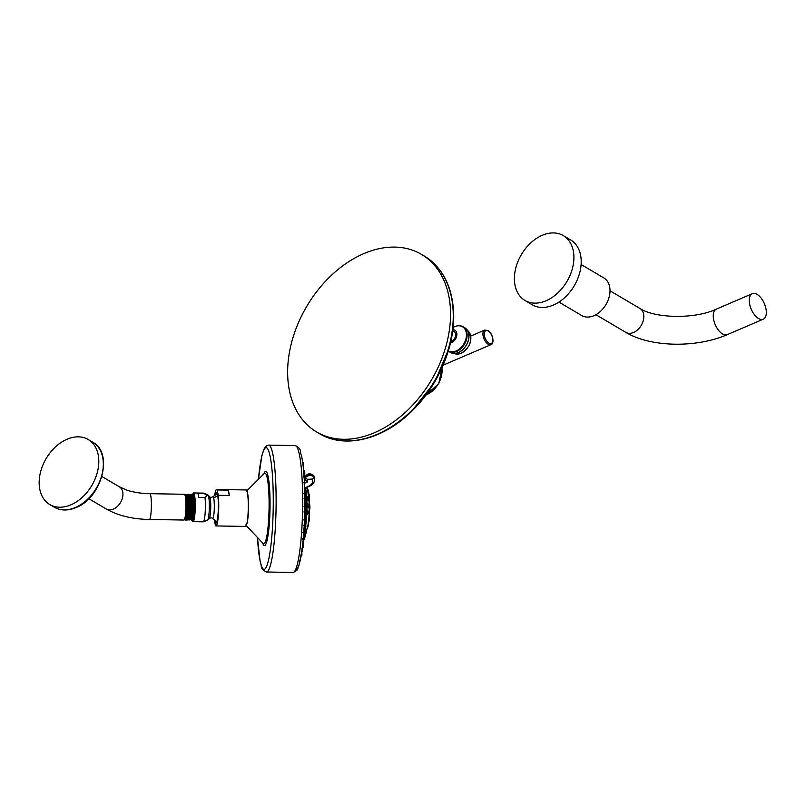<?xml version="1.0" encoding="UTF-8"?>
<svg xmlns="http://www.w3.org/2000/svg" width="806" height="806" viewBox="0 0 806 806"><rect width="100%" height="100%" fill="white"/><g stroke="black" fill="none" stroke-linecap="round" stroke-linejoin="round"><path stroke-width="1.21" d="M763.272 319.186A13.883 7.133 66.8 0 1 758.517 318.491A13.883 7.133 -113.2 0 1 749.902 305.273A13.883 7.133 -113.2 0 1 752.32 293.676A13.883 7.133 -113.2 0 1 757.086 294.381A13.883 7.133 66.8 0 1 765.7 307.59A13.883 7.133 66.8 0 1 763.272 319.186L727.264 334.651A13.883 7.133 -113.2 0 1 718.499 330.279A13.883 7.133 -113.2 0 1 713.28 316.869A13.883 7.133 -113.2 0 1 716.312 309.141C694.49 319.458 654.653 318.299 639.914 308.446A13.883 9.743 -59.4 0 1 643.803 315.7A13.883 9.743 -59.4 0 1 637.818 329.644A13.883 9.743 -59.4 0 1 625.809 332.354C650.835 347.517 696.787 347.98 727.264 334.651M558.941 302.089L581.7 315.529A21.812 15.314 -59.4 0 0 600.571 311.277A21.812 15.314 -59.4 0 0 609.981 289.364A21.812 15.314 120.6 0 0 603.875 277.959L581.116 264.519M570.598 239.896A37.67 26.457 120.6 0 1 581.146 259.592A37.67 26.457 -59.4 0 1 564.885 297.444A37.67 26.457 -59.4 0 1 532.303 304.789L524.998 300.477A37.67 26.457 -59.4 0 0 557.591 293.132A37.67 26.457 -59.4 0 0 573.852 255.28A37.67 26.457 120.6 0 0 563.303 235.594L570.598 239.896M524.998 300.477A37.67 26.457 -59.4 0 1 514.46 280.78A37.67 26.457 120.6 0 1 530.711 242.938A37.67 26.457 120.6 0 1 563.303 235.594M287.813 378.085A103.108 72.399 120.6 0 1 332.304 274.503A103.108 72.399 120.6 0 1 421.508 254.394A103.108 72.399 120.6 0 1 450.373 308.295A103.108 72.399 -59.4 0 1 405.871 411.886A103.108 72.399 -59.4 0 1 316.677 431.986A103.108 72.399 -59.4 0 1 287.813 378.085M452.72 330.702L454.11 331.528A5.612 3.939 120.6 0 1 455.682 334.46A5.612 3.939 120.6 0 1 450.816 341.482M452.851 329.704A7.143 5.007 120.6 0 1 456.861 335.064A7.143 5.007 120.6 0 1 451.622 342.56A7.143 5.007 -59.4 0 1 450.483 342.923M305.071 477.676L303.61 477.132M214.728 495.166A18.246 2.428 91 0 1 216.602 489.454L246.152 489.957A18.246 2.428 91 0 1 247.331 492.446A18.246 2.428 91 0 1 248.107 512.979A18.246 2.428 91 0 1 245.538 526.429L215.988 525.935A18.246 2.428 91 0 1 215.434 525.441L214.325 520.172M216.602 489.454A18.246 2.428 91 0 1 217.146 489.947L228.148 490.139A18.246 2.428 91 0 1 228.783 492.134A18.246 2.428 91 0 1 229.287 495.509L218.285 495.317A18.246 2.428 91 0 1 218.396 515.024A18.246 2.428 91 0 1 215.988 525.935M217.146 489.947L218.285 495.317M215.434 494.703A15.304 2.035 91 0 1 216.824 492.537A15.304 2.035 91 0 1 217.539 494.481A15.304 2.035 91 0 1 218.245 510.712A15.304 2.035 91 0 1 216.31 522.872A15.304 2.035 91 0 1 215.041 520.908A15.304 2.035 91 0 1 214.99 520.656M228.148 490.139L229.287 495.509M216.633 522.369A14.669 1.955 91 0 1 215.948 521.25M216.401 494.138A14.669 1.955 91 0 1 217.116 493.04M204.17 493.574L207.082 495.609L205.016 497.564L198.82 497.463L197.974 493.474L204.17 493.574A14.357 1.914 -89 0 0 203.706 493.131L208.079 495.065L209.661 496.718A10.962 1.461 91 0 1 210.175 498.118A10.962 1.461 -89 0 1 210.668 509.735A10.962 1.461 -89 0 1 209.288 518.449C210.88 517.633 211.938 517.654 212.462 518.5A10.962 1.461 -89 0 0 214.154 511.226A10.962 1.461 -89 0 0 213.731 498.168A15.516 13.289 168.1 0 1 217.771 495.811M192.715 494.431A14.357 1.914 91 0 1 193.581 492.96A14.357 1.914 91 0 1 194.508 494.914A14.357 1.914 -89 0 1 195.123 511.075A14.357 1.914 -89 0 1 193.097 521.663L203.223 521.835A14.357 1.914 -89 0 0 205.127 513.14A14.357 1.914 -89 0 0 205.016 497.564M197.974 493.474L198.82 497.463M192.211 519.88A14.357 1.914 -89 0 0 193.097 521.663M194.78 513.039L194.548 500.526L192.825 494.41L194.055 495.005A12.886 1.713 91 0 1 194.78 513.039C194.155 518.883 193.44 520.726 192.614 518.56M192.533 497.393L192.654 496.768M192.825 494.41L192.181 494.995M192.453 519.265L193.017 519.276L193.924 515.78L194.256 507.317L193.642 498.833L191.737 495.287M192.664 519.104L193.692 507.931L192.261 495.74M191.254 520.162L192.171 519.961L192.987 500.899L191.808 494.904L190.538 494.37L192.302 500.879L192.463 513.754L190.982 519.89M185.38 494.813L185.984 494.3L187.738 500.808L187.899 513.684L186.69 520.092L186.055 519.135M187.244 495.579L188.261 494.34L190.025 500.848L190.186 513.724L188.967 520.132L188.302 519.114M189.934 494.904L190.538 494.37M190.206 519.286L190.77 519.296L191.687 515.78L192.009 507.276L191.405 498.743L189.491 495.186M187.959 519.306L188.523 519.316L189.44 515.79L189.773 507.236L189.168 498.672L187.244 495.096M185.712 519.326L186.277 519.336L187.204 515.79L187.536 507.206L186.932 498.592L184.997 494.995M184.403 519.346L184.967 519.356A12.181 1.622 -89 0 0 185.803 517.764A12.181 1.622 91 0 0 186.7 501.413C187.425 509.946 186.156 522.479 184.967 519.709L185.944 519.135L186.7 501.413L185.007 494.985M101.899 476.497L119.308 486.774L127.136 490.209C133.665 492.345 141.241 493.504 149.866 493.685L184.423 494.269A12.886 1.713 91 0 1 184.816 494.632A12.886 1.713 91 0 1 185.803 500.778A12.886 1.713 91 0 1 184.866 518.359A12.886 1.713 91 0 1 184.393 519.699L184.786 519.014A12.181 1.622 -89 0 0 185.239 517.754A12.181 1.622 91 0 0 186.246 505.463A12.181 1.622 91 0 0 185.189 495.327A12.181 1.622 91 0 0 184.997 495.065M188.967 520.132L190.438 519.084L191.455 507.901L190.035 495.69L188.261 494.34M187.748 519.88L189.219 507.851L187.385 494.824L188.564 500.818L187.748 519.88L186.69 520.092M189.954 519.92L190.78 500.858L189.601 494.874M185.984 494.3L187.385 494.824M184.393 519.699A12.886 1.713 91 0 1 183.99 520.041L149.432 519.467A12.886 1.713 91 0 0 151.246 500.194A12.886 1.713 91 0 0 149.866 493.685M88.176 439.522A37.751 26.507 -59.4 0 1 97.325 472.407A37.751 26.507 -59.4 0 1 70.928 504.828A37.751 26.507 120.6 0 1 49.791 504.546A37.751 26.507 120.6 0 1 40.643 471.651A37.751 26.507 120.6 0 1 67.039 439.24A37.751 26.507 -59.4 0 1 88.176 439.522L92.69 442.182A37.751 26.507 120.6 0 1 101.838 475.077A37.751 26.507 120.6 0 1 75.452 507.488A37.751 26.507 120.6 0 1 54.304 507.206C60.732 510.803 67.966 510.923 75.996 507.568C101.747 497.997 113.848 452.932 92.69 442.182A37.751 26.507 120.6 0 0 90.343 441.013M303.933 482.522L307.328 482.008L304.99 479.429M304.99 479.721L305.696 477.233C308.476 475.127 311.247 474.996 314.018 476.83L314.763 478.966L314.018 476.83A2.126 1.783 -33.5 0 1 312.124 479.076C313.866 482.713 311.368 485.645 304.618 487.872M304.96 479.127L305.887 475.731L305 479.51M307.328 482.008L307.842 479.298A2.126 1.743 -148 0 1 305.696 477.233L305.665 476.638C308.446 474.553 311.217 474.442 313.987 476.296A2.126 1.773 146.8 0 0 313.736 475.54C310.592 473.243 307.973 473.303 305.887 475.731M304.013 483.932L304.92 483.399L304.527 481.978M314.743 478.714L313.736 475.54M304.608 532.806L305.081 528.494M305.675 520.847L305.877 517.16M306.028 513.21L306.079 511.115M306.139 507.629L306.159 505.483M306.139 501.534L306.079 497.866M305.746 490.159L305.585 487.922A40.048 5.33 -89 0 1 305.645 489.282A40.048 5.33 91 0 1 305.696 490.139M305.736 487.872A36.844 4.907 91 0 1 305.746 488.003A36.844 4.907 91 0 1 305.907 490.29L305.746 488.003M306.209 497.06A36.844 4.907 91 0 1 306.31 501.705M306.32 505.322A36.844 4.907 91 0 1 306.179 513.372L306.461 515.346C306.401 513.462 306.28 513.341 306.109 514.963C306.159 516.827 306.28 516.948 306.461 515.326L306.099 516.928L306.159 513.351L305.444 512.878L305.373 517.381L304.255 517.361M306.038 516.989A36.844 4.907 91 0 1 305.786 521.633M305.242 528.373A36.844 4.907 91 0 1 305.041 530.378A36.844 4.907 91 0 1 304.718 532.998M303.842 538.559A36.844 4.907 91 0 1 303.65 539.506M306.401 507.448L306.351 510.621M306.371 505.886L306.733 505.271M306.27 512.243L306.27 513.493M306.854 529.492L308.809 521.784L309.615 506.662L307.539 488.96M309.02 507.8C309.323 511.901 309.635 511.609 309.937 506.944L309.605 503.992M309.333 498.007L309.222 494.834M308.91 521.694L309.212 520.525M309.222 520.404L309.313 516.364M306.683 499.589L306.562 496.516A21.903 2.912 -89 0 0 306.33 493.675M307.731 499.317C307.922 500.728 308.053 500.375 308.114 498.259L307.963 497.322M308.235 505.392C308.104 503.639 307.973 503.76 307.842 505.765C307.973 507.518 308.104 507.387 308.235 505.392L307.932 507.296L308.245 505.392M304.446 533.401L305.131 529.683M306.34 532.575L306.129 530.298M306.693 512.294L306.612 512.817L306.693 512.294M308.124 512.757C308.053 510.762 307.922 510.641 307.741 512.404C307.801 514.399 307.932 514.51 308.124 512.757L307.882 510.863L308.124 512.757M304.477 538.791L304.547 538.136M305.444 536.494L305.323 533.834M306.451 491.761L306.28 490.985M306.099 492.859C306.28 494.138 306.401 493.796 306.451 491.831M304.88 537.169L304.618 535.496M302.129 551.485L302.028 548.957M306.3 505.342L306.119 501.503L306.3 505.342L306.673 503.377C306.542 501.755 306.421 501.866 306.3 503.73C306.421 505.352 306.542 505.241 306.663 503.387L306.25 496.647M305.847 526.852C305.857 524.877 305.756 524.525 305.534 525.794M305.645 527.678L305.847 526.923M303.61 545.571L303.419 543.395M301.948 555.082L301.776 552.06M303.56 546.73L303.268 544.252M304.648 536.675L304.859 535.909M304.859 535.809C304.92 533.29 304.799 532.706 304.497 534.056M305.534 524.353L305.786 523.114C305.756 520.605 305.615 520.293 305.353 522.147M305.796 509.362C305.917 511.598 306.068 511.609 306.26 509.372C306.149 507.135 305.998 507.125 305.796 509.362M305.796 496.546C305.988 498.42 306.149 498.118 306.26 495.66C306.068 493.796 305.907 494.088 305.796 496.546M304.597 475.117L304.859 472.961M303.399 469.445L303.58 466.926M303.247 466.382L303.53 463.379M304.477 474.301L304.849 471.853M453.083 309.897A103.108 72.399 120.6 0 1 408.592 413.488A103.108 72.399 120.6 0 1 319.388 433.588C345.361 449.557 384.905 439.129 413.599 409.388C439.693 383.303 455.783 343.507 453.506 310.461C451.662 285.193 441.9 267.038 424.218 255.996A103.108 72.399 120.6 0 1 453.083 309.897M422.848 255.22A103.108 72.399 120.6 0 1 424.218 255.996L421.508 254.394M441.92 368.302A20.815 14.609 120.6 0 1 426.696 394.638A20.815 14.609 120.6 0 1 426.263 394.819M470.754 336.062L484.668 330.087A7.929 4.08 66.8 0 0 483.288 336.707A7.929 4.08 66.8 0 0 488.214 344.263A7.929 4.08 66.8 0 0 490.935 344.666L443.31 365.108M488.194 330.984A6.982 3.587 66.8 0 0 484.275 334.52A6.982 3.587 66.8 0 0 488.91 343.114A6.982 3.587 66.8 0 0 492.829 339.578A6.982 3.587 66.8 0 0 488.194 330.984M458.674 325.785A14.276 10.025 120.6 0 1 463.107 326.773C460.619 325.392 457.838 325.342 454.775 326.621L453.103 327.478A13.984 9.823 -59.4 0 1 454.695 326.672A13.984 9.823 120.6 0 1 466.442 334.087A13.984 9.823 120.6 0 1 456.146 350.963A13.984 9.823 -59.4 0 1 448.368 350.902M450.342 352.403L448.287 351.174A14.276 10.025 -59.4 0 0 448.589 351.366A14.276 10.025 -59.4 0 0 456.589 351.466A14.276 10.025 120.6 0 0 466.563 339.215A14.276 10.025 120.6 0 0 463.107 326.773L464.861 327.81A14.276 10.025 120.6 0 1 468.316 340.243A14.276 10.025 120.6 0 1 458.332 352.504A14.276 10.025 -59.4 0 1 450.342 352.403L452.65 353.29A14.256 10.004 -59.4 0 0 458.473 352.565A14.256 10.004 120.6 0 0 467.964 341.855A14.256 10.004 120.6 0 0 466.755 329.402L464.861 327.81M451.431 352.927A14.256 10.004 -59.4 0 0 452.65 353.29L455.652 353.935A13.249 9.309 -59.4 0 0 461.062 353.26A13.249 9.309 120.6 0 0 469.888 343.296A13.249 9.309 120.6 0 0 468.77 331.719L466.755 329.402A14.256 10.004 120.6 0 0 465.848 328.516M295.429 570.064A61.044 8.131 -89 0 0 304.194 525.794A61.044 8.131 -89 0 0 301.625 456.347M295.208 445.557C302.572 449.426 299.258 451.048 301.585 455.904C304.033 468.498 305.091 486.401 304.779 509.624C304.477 524.978 303.56 538.458 302.018 550.055L298.814 565.802C296.92 568.462 299.59 569.691 293.072 572.451A63.452 8.443 -89 0 0 302.018 525.663A63.452 8.443 -89 0 0 299.308 454.231A63.452 8.443 -89 0 0 295.208 445.557L268.67 445.114A63.452 8.443 -89 0 1 272.771 453.788A63.452 8.443 91 0 1 275.481 525.21A63.452 8.443 91 0 1 266.534 571.998C259.26 568.25 262.444 566.507 260.157 561.661L257.446 537.461M257.477 537.491A60.913 8.11 -89 0 0 260.126 561.097A60.913 8.11 91 0 0 271.582 539.254A60.913 8.11 91 0 0 270.05 455.934A60.913 8.11 -89 0 0 258.454 479.308M263.864 473.928A37.116 4.937 -89 0 1 268.106 476.477A37.116 4.937 91 0 1 269.264 524.746A37.116 4.937 91 0 1 262.706 543.043M246.233 491.428L264.328 473.465A35.333 4.705 -89 0 1 267.229 478.008A35.333 4.705 91 0 1 268.61 520.072A35.333 4.705 91 0 1 263.129 543.496L263.149 543.516M247.311 492.345A16.926 2.257 91 0 1 247.633 493.594A16.926 2.257 91 0 1 248.48 509.684A16.926 2.257 91 0 1 246.777 524.081M217.338 493.675L212.824 496.768A10.962 1.461 91 0 1 213.731 498.168M203.223 521.835L207.666 520.051A12.614 1.683 -89 0 0 209.248 510.037A12.614 1.683 -89 0 0 208.673 496.667A12.614 1.683 -89 0 0 208.079 495.065M119.308 486.774A12.886 9.047 120.6 0 1 122.915 493.504A12.886 9.047 120.6 0 1 117.354 506.46A12.886 9.047 120.6 0 1 106.201 508.969C118.059 515.669 132.466 519.165 149.432 519.467M307.842 479.298L312.124 479.076M304.769 488.154A40.3 5.36 -89 0 1 304.829 489.141A40.3 5.36 91 0 1 304.89 490.068M305.202 498.713A40.3 5.36 91 0 1 305.232 501.282M305.242 505.785A40.3 5.36 91 0 1 305.242 506.732L305.111 511.971L303.902 511.951M305.152 511.971A40.3 5.36 91 0 1 305.121 512.878M304.96 517.371A40.3 5.36 91 0 1 304.829 519.981M304.225 528.545A40.3 5.36 91 0 1 303.852 532.292L304.084 536.242L303.378 537.531M305.373 487.983A40.25 5.36 -89 0 1 305.444 489.182A40.25 5.36 91 0 1 305.494 490.088M305.806 498.31A40.25 5.36 91 0 1 305.847 501.332M305.857 505.725A40.25 5.36 91 0 1 305.847 507.115M305.766 511.609A40.25 5.36 91 0 1 305.736 512.959M305.575 517.351A40.25 5.36 91 0 1 305.424 520.394M304.829 528.555A40.25 5.36 91 0 1 304.426 532.615M303.63 538.559A40.25 5.36 91 0 1 302.945 542.287M305.988 498.068A40.048 5.33 91 0 1 306.048 501.433M306.048 505.584A40.048 5.33 91 0 1 306.038 507.357M305.968 511.377A40.048 5.33 91 0 1 305.927 513.1M305.766 517.25A40.048 5.33 91 0 1 305.595 520.646M305.031 528.514A40.048 5.33 91 0 1 304.597 532.786M302.502 538.539L303.832 538.559A40.048 5.33 91 0 1 303.106 542.388L304.114 537.441M304.507 477.666A40.048 5.33 -89 0 0 304.245 476.114L304.507 477.666M304.325 477.666A40.25 5.36 -89 0 0 304.094 476.215M306.925 503.307A21.903 2.912 -89 0 0 306.854 501.02M305.776 524.938A21.903 2.912 -89 0 0 306.743 514.812M306.905 510.309A21.903 2.912 -89 0 0 306.945 507.81M306.25 530.187L307.942 526.983L308.678 522.893L309.615 506.652C309.454 495.196 308.567 489.061 306.955 488.245L306.955 488.245A21.006 2.791 -89 0 1 309.282 506.581A21.006 2.791 91 0 1 306.361 530.136M309.575 510.369A3.869 0.514 91 0 0 309.816 506.893A3.869 0.514 -89 0 0 309.595 503.952M308.93 493.846A3.869 0.514 -89 0 1 309.081 494.481A3.869 0.514 91 0 1 309.232 496.597M309.232 517.412A3.869 0.514 -89 0 1 309.091 520.666A3.869 0.514 91 0 1 308.789 522.046M306.209 496.224L307.187 496.526L307.439 497.967L307.116 501.03L306.361 501.342M307.418 500.899L308.043 498.158L307.489 496.667L307.116 501.03M307.872 497.07L307.821 500.506M306.401 502.974L307.308 503.317L307.57 505.281L306.774 507.81M307.993 503.861L307.227 507.81M304.91 528.907L305.504 529.179L305.202 536.867M305.726 533.552L306.25 532.776L305.796 529.31L305.877 533.088L304.668 533.663M306.189 529.713L306.129 533.149M306.361 509.966L307.197 510.319L307.449 512.838L307.116 514.812L306.199 515.125M307.882 510.863L307.116 514.812M303.922 538.559L303.711 539.546L302.824 539.577M304.174 538.468L303.922 539.476M305.101 533.663L304.88 537.28L305.333 533.451M304.215 490.058L305.434 490.078L305.625 493.635M305.837 494.38L305.907 490.29L305.978 493.997M306.159 490.552L306.099 494.128M305.917 513.09L305.373 517.381M304.557 537.028L303.832 538.559M304.809 536.343L304.628 534.539M301.837 551.505L301.887 550.992M301.978 551.848L302.119 549.269M304.537 501.272L305.645 501.292L305.907 503.256L305.565 505.785L304.567 505.775M305.081 525.069L304.779 528.555L303.55 528.535M305.454 524.706L304.779 528.555M305.514 528.111L305.575 524.535L305.041 530.378M303.57 544L303.147 542.428L303.409 547.042L302.492 548.1L302.804 543.526M303.399 542.69L303.6 545.672M301.716 552.17L301.555 555.687L300.94 556.18M301.424 555.979L301.807 551.505M303.237 547.647L303.056 543.073L302.975 547.899M304.245 537.34L304.325 532.504L304.497 536.151L303.761 537.542M303.681 519.951L304.739 519.971L305.021 523.285L304.648 525.22L303.278 525.2M305.142 525.018L305.222 520.182L305.434 523.245L304.648 525.22M305.595 511.78L306.139 509.372L305.675 506.944L305.917 509.372L305.111 511.971M303.832 493.443L305.202 493.463L305.504 495.428L305.111 498.713L304.053 498.692M305.595 498.511L305.675 493.685L305.111 498.713M304.497 475.228L303.812 476.265M304.769 474.603L304.859 472.85M303.449 466.593L303.489 469.243M303.298 466.946L303.328 467.682M302.713 462.523L302.824 463.41M303.257 466.976L303.388 462.997L303.187 466.352M303.6 470.442L303.973 475.066M304.225 475.49L304.305 470.654L303.741 475.691M752.32 293.676L716.312 309.141M595.906 314.703L625.809 332.354M610.021 290.795L639.914 308.446M411.463 411.503L434.817 381.994L449.375 347.285M319.388 433.588L316.677 431.986M426.082 395.061L438.746 383.626L442.041 368.02M484.668 330.087L487.922 330.49C492.899 333.019 494.763 343.961 490.935 344.666M455.652 353.935L461.264 353.25C470.341 347.255 472.85 340.072 468.77 331.719M293.072 572.451L266.534 571.998M258.424 479.338L261.91 455.38L264.348 448.327L266.917 445.527L268.67 445.114M216.864 521.744L212.462 518.5M209.661 496.718C210.175 497.564 211.232 497.584 212.824 496.768M193.581 492.96L203.706 493.131M207.666 520.051L209.288 518.449M191.727 495.781L192.231 494.924M192.171 519.951L192.684 519.074M191.808 494.904L192.281 495.781M185.39 494.803L184.997 495.489M189.954 494.874L189.491 495.68M191.012 519.941L190.548 519.094M184.594 519.014L184.967 519.709M184.816 494.632L185.189 495.327M54.304 507.206L49.791 504.546M88.791 498.692L106.201 508.969M245.669 524.958L263.129 543.496M304.597 488.204C309.937 486.189 312.567 484.839 312.496 484.154C313.685 483.429 314.441 481.706 314.763 478.966M305.806 522.006L306.119 516.918M306.955 488.245L305.887 487.832M309.303 511.206L309.947 506.934L309.433 503.538M309.343 498.058L308.849 493.705M308.728 522.127L309.313 516.303M304.356 539.073L303.65 539.587M304.446 512.868L305.444 512.878M301.958 548.433L301.897 552.009M301.686 555.727L301.756 551.405M302.935 532.282L304.325 532.504M304.497 537.088L304.577 532.766M305.393 524.766L305.464 520.444M303.993 506.712L305.675 506.944M305.857 511.528L305.927 507.206M305.847 498.259L305.927 493.937M303.378 466.392L303.318 469.969M303.207 467.047L303.288 462.725M304.487 475.238L304.557 470.916"/></g></svg>
